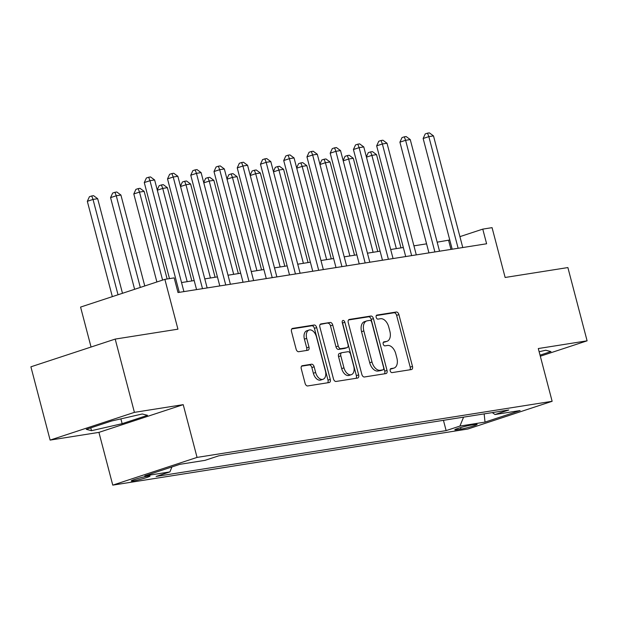<?xml version="1.0" encoding="UTF-8"?>
<svg xmlns="http://www.w3.org/2000/svg" width="618" height="618" viewBox="0 0 618 618"><rect width="100%" height="100%" fill="white"/><g stroke="black" fill="none" stroke-linecap="round" stroke-linejoin="round"><path stroke-width="0.93" d="M390.213 370.808A2.086 1.282 71.8 0 0 392.021 372.615L411.41 369.556A2.982 1.831 71.8 0 0 411.588 369.51A2.982 1.831 71.8 0 0 412.484 366.389L398.896 314.608A2.982 1.831 71.8 0 0 396.316 312.02L376.926 315.087A2.086 1.282 71.8 0 0 376.802 315.11A2.086 1.282 71.8 0 0 376.177 317.297A2.086 1.282 71.8 0 0 377.984 319.112L380.495 318.718A9.548 5.863 71.8 0 1 388.745 326.999L389.881 331.31A9.548 5.863 71.8 0 1 387.022 341.306A9.548 5.863 71.8 0 1 386.459 341.437L383.948 341.839A2.086 1.282 71.8 0 0 383.824 341.87A2.086 1.282 71.8 0 0 383.199 344.056A2.086 1.282 71.8 0 0 385.006 345.864L387.509 345.47A9.548 5.863 71.8 0 1 395.767 353.751L396.895 358.069A9.548 5.863 71.8 0 1 394.045 368.058A9.548 5.863 71.8 0 1 393.473 368.197L390.962 368.591A2.086 1.282 71.8 0 0 390.839 368.622A2.086 1.282 71.8 0 0 390.213 370.808M133.333 480.912A9.726 0.765 165.3 0 0 143.87 478.402A9.726 0.765 165.3 0 0 150.027 476.045A9.726 0.765 165.3 0 0 147.911 476.115A9.726 0.765 165.3 0 0 137.374 478.618A9.726 0.765 165.3 0 0 131.217 480.982A9.726 0.765 165.3 0 0 133.333 480.912M302.349 365.671A2.982 1.831 71.8 0 0 302.171 365.709A2.982 1.831 71.8 0 0 301.283 368.83L305.091 383.361A2.982 1.831 71.8 0 0 307.671 385.949L329.201 382.542A2.982 1.831 71.8 0 0 329.379 382.503A2.982 1.831 71.8 0 0 330.275 379.382L316.686 327.602A2.982 1.831 71.8 0 0 314.106 325.014L292.577 328.413A2.982 1.831 71.8 0 0 292.399 328.459A2.982 1.831 71.8 0 0 291.503 331.58L296.107 349.124A2.982 1.831 71.8 0 0 298.687 351.712L307.903 350.259A2.982 1.831 71.8 0 0 308.081 350.213A2.982 1.831 71.8 0 0 308.977 347.092L306.69 338.394A7.98 4.905 71.8 0 1 309.077 330.035A7.98 4.905 71.8 0 1 316.455 336.849L325.4 370.939A7.98 4.905 71.8 0 1 323.013 379.29A7.98 4.905 71.8 0 1 315.636 372.484L314.145 366.798A2.982 1.831 71.8 0 0 311.565 364.211L302.001 365.779M540.317 356.223L587.1 340.827L567.88 267.563L505.138 277.474L492.067 227.648L482.766 229.124L486.613 243.77L178.007 292.538L174.16 277.884L164.867 279.351L80.572 307.084L91.055 347.03M134.415 412.36L50.12 440.093L98.926 432.376L183.214 404.651L134.415 412.36L115.195 339.089L177.938 329.178L164.867 279.351M183.214 404.651L197.057 457.405L552.137 401.298L467.849 429.023L112.762 485.13L197.057 457.405M587.1 340.827L538.301 348.544L552.137 401.298M361.839 374.392A2.982 1.831 71.8 0 0 364.419 376.98L385.956 373.581A2.982 1.831 71.8 0 0 386.134 373.535A2.982 1.831 71.8 0 0 387.022 370.414L373.442 318.633A2.982 1.831 71.8 0 0 370.862 316.045L349.325 319.444A2.982 1.831 71.8 0 0 349.147 319.491A2.982 1.831 71.8 0 0 348.258 322.611L361.839 374.392M357.575 378.061L336.045 381.46A2.982 1.831 71.8 0 1 333.465 378.873L319.885 327.092A2.982 1.831 71.8 0 1 320.773 323.971A2.982 1.831 71.8 0 1 320.951 323.932L330.166 322.472A2.982 1.831 71.8 0 1 332.747 325.06L338.255 346.065A2.982 1.831 71.8 0 0 340.835 348.652L346.945 347.687A2.982 1.831 71.8 0 0 347.123 347.64A2.982 1.831 71.8 0 0 348.019 344.52L342.279 322.658A2.086 1.282 71.8 0 1 342.905 320.472A2.086 1.282 71.8 0 1 344.836 322.248L358.649 374.894A2.982 1.831 71.8 0 1 357.752 378.015A2.982 1.831 71.8 0 1 357.575 378.061M50.12 440.093L30.9 366.822L115.195 339.089M475.064 424.458L470.978 425.099A9.424 0.742 165.3 0 0 460.765 427.532A9.424 0.742 165.3 0 0 454.802 429.819A9.424 0.742 165.3 0 0 456.849 429.749L460.943 429.101A9.424 0.742 165.3 0 0 471.148 426.675A9.424 0.742 165.3 0 0 477.119 424.388A9.424 0.742 165.3 0 0 475.064 424.458M492.307 412.6L495.003 414.531L508.784 409.997L218.764 455.821L204.983 460.356L179.884 464.327L144.805 475.868L169.904 471.897L156.115 476.432L446.134 430.607L459.916 426.072L463.577 417.142M495.003 414.531L520.101 410.561L485.014 422.102L459.916 426.072M98.926 432.376L112.762 485.13M449.765 239.977L437.165 242.171M426.575 243.84L413.929 245.84M403.338 247.509L390.684 249.51M380.101 251.186L367.447 253.187M356.864 254.855L344.211 256.856M333.62 258.525L320.974 260.526M310.383 262.202L297.737 264.203M287.146 265.871L274.492 267.872M263.909 269.548L251.256 271.541M240.672 273.218L228.019 275.219M217.428 276.887L204.782 278.888M194.191 280.564L181.545 282.557M482.766 229.124L459.916 236.64M450.97 249.409L448.598 240.363M443.438 420.325L446.134 430.607M171.935 466.938L169.904 471.897M484.164 413.89L485.014 422.102M540.039 355.165L550.955 351.572L545.709 350.236L539.135 351.742M86.265 429.34L91.518 430.684L122.148 423.678L147.532 415.327L142.287 413.983L111.657 420.989L86.265 429.34M120.889 418.88L122.148 423.678M90.776 427.865L91.518 430.684M390.321 369.085L391.194 368.946A9.548 5.863 71.8 0 0 391.766 368.807L394.045 368.058M387.022 341.306L384.744 342.055A9.548 5.863 71.8 0 1 384.18 342.194L383.307 342.326M409.935 369.788A2.982 1.831 71.8 0 0 410.205 367.138L396.617 315.358A2.982 1.831 71.8 0 0 394.037 312.77L376.285 315.574M384.481 373.813A2.982 1.831 71.8 0 0 384.744 371.163L371.163 319.382A2.982 1.831 71.8 0 0 368.583 316.795L348.529 319.962M382.89 369.865A2.086 1.282 71.8 0 0 383.013 369.834A2.086 1.282 71.8 0 0 383.639 367.648L371.712 322.202A2.086 1.282 71.8 0 0 369.912 320.387L367.262 320.804A9.548 5.863 71.8 0 0 366.698 320.943A9.548 5.863 71.8 0 0 363.84 330.931L371.99 362.001A9.548 5.863 71.8 0 0 380.248 370.282L382.89 369.865L380.611 370.615A2.086 1.282 71.8 0 0 380.734 370.584A2.086 1.282 71.8 0 0 380.858 370.537M366.698 320.943L364.419 321.692A9.548 5.863 71.8 0 0 361.561 331.681L363.84 330.931M380.611 370.615L377.969 371.032A9.548 5.863 71.8 0 1 369.711 362.751L361.561 331.681M320.147 324.442L330.166 322.472M345.014 348.32A2.982 1.831 71.8 0 1 344.844 348.39A2.982 1.831 71.8 0 1 344.674 348.436L338.556 349.402A2.982 1.831 71.8 0 1 335.976 346.814L330.468 325.81A2.982 1.831 71.8 0 0 327.888 323.222M356.099 378.293A2.982 1.831 71.8 0 0 356.37 375.644L342.557 322.998A2.086 1.282 71.8 0 0 342.187 322.125M343.971 367.857A7.98 4.905 71.8 0 0 351.348 374.662A7.98 4.905 71.8 0 0 353.735 366.312L350.584 354.299A2.982 1.831 71.8 0 0 348.004 351.712L341.893 352.677A2.982 1.831 71.8 0 0 341.715 352.724A2.982 1.831 71.8 0 0 340.819 355.844L343.971 367.857L341.692 368.606A7.98 4.905 71.8 0 0 349.07 375.412L351.348 374.662M339.614 353.426A2.982 1.831 71.8 0 0 339.436 353.473A2.982 1.831 71.8 0 0 338.54 356.594L340.819 355.844M341.692 368.606L338.54 356.594M323.013 379.29L320.734 380.039A7.98 4.905 71.8 0 1 313.357 373.233L311.866 367.548A2.982 1.831 71.8 0 0 309.286 364.96L301.545 366.18M309.077 330.035L306.798 330.784A7.98 4.905 71.8 0 0 304.411 339.143L306.69 338.394M306.428 350.491A2.982 1.831 71.8 0 0 306.698 347.841L304.411 339.143M327.725 382.781A2.982 1.831 71.8 0 0 327.996 380.132L314.407 328.351A2.982 1.831 71.8 0 0 311.827 325.763L291.773 328.93M400.997 247.88L376.532 154.631L371.881 155.365L396.347 248.614M366.374 156.833L368.289 152.646L370.568 151.897L372.43 151.603L376.532 154.631M370.568 151.897L371.881 155.365L366.459 157.15M458.131 248.274L428.838 136.632L433.488 135.898L462.774 247.54M452.191 249.216L423.145 138.502L428.838 136.632L427.525 133.164L429.386 132.87L433.488 135.898M423.145 138.502L425.246 133.913L427.525 133.164M377.76 251.557L353.295 158.301L348.645 159.035L373.11 252.291M343.137 160.502L345.053 156.315L347.331 155.566L349.193 155.272L353.295 158.301M347.331 155.566L348.645 159.035L343.222 160.819M354.516 255.226L330.058 161.978L325.408 162.712L349.873 255.96M319.9 164.179L321.816 159.992L324.095 159.243L325.949 158.95L330.058 161.978M324.095 159.243L325.408 162.712L319.977 164.496M331.279 258.896L306.814 165.647L302.171 166.381L326.636 259.63M296.655 167.849L298.579 163.662L300.858 162.913L302.712 162.619L306.814 165.647M300.858 162.913L302.171 166.381L296.74 168.166M434.887 251.943L405.601 140.301L410.252 139.568L439.537 251.209M428.946 252.886L399.908 142.171L405.601 140.301L404.288 136.833L406.142 136.539L410.252 139.568M399.908 142.171L402.009 137.582L404.288 136.833M411.65 255.62L382.364 143.971L387.007 143.237L416.3 254.886M405.709 256.555L376.663 145.848L382.364 143.971L381.051 140.502L382.905 140.209L387.007 143.237M376.663 145.848L378.772 141.252L381.051 140.502M388.413 259.29L359.12 147.648L363.77 146.914L393.063 258.556M382.472 260.232L353.426 149.517L359.12 147.648L357.807 144.179L359.668 143.886L363.77 146.914M353.426 149.517L355.528 144.929L357.807 144.179M308.042 262.573L283.577 169.317L278.927 170.05L303.392 263.307M273.419 171.518L275.334 167.331L277.613 166.582L279.475 166.288L283.577 169.317M277.613 166.582L278.927 170.05L273.504 171.835M365.176 262.967L335.883 151.317L340.533 150.583L369.819 262.225M359.236 263.901L330.19 153.194L335.883 151.317L334.57 147.849L336.431 147.555L340.533 150.583M330.19 153.194L332.291 148.598L334.57 147.849M284.805 266.242L260.34 172.994L255.69 173.728L280.155 266.976M250.182 175.195L252.098 171.008L254.377 170.259L256.238 169.965L260.34 172.994M254.377 170.259L255.69 173.728L250.267 175.512M261.569 269.911L237.103 176.663L232.453 177.397L256.918 270.653M226.945 178.865L228.861 174.678L231.14 173.928L233.001 173.635L237.103 176.663M231.14 173.928L232.453 177.397L227.03 179.181M238.324 273.589L213.859 180.332L209.216 181.066L233.681 274.322M203.708 182.534L205.624 178.347L207.903 177.598L209.757 177.304L213.859 180.332M207.903 177.598L209.216 181.066L203.786 182.851M215.087 277.258L190.622 184.009L185.979 184.743L210.444 277.992M180.464 186.211L182.387 182.024L184.666 181.275L186.52 180.981L190.622 184.009M184.666 181.275L185.979 184.743L180.549 186.528M191.85 280.927L167.385 187.679L162.735 188.413L187.2 281.669M157.227 189.881L159.143 185.694L161.422 184.944L163.283 184.651L167.385 187.679M161.422 184.944L162.735 188.413L157.312 190.197M341.939 266.636L312.646 154.987L317.297 154.253L346.582 265.902M335.999 267.571L306.953 156.864L312.646 154.987L311.333 151.518L313.195 151.225L317.297 154.253M306.953 156.864L309.054 152.267L311.333 151.518M318.695 270.305L289.409 158.664L294.052 157.93L323.345 269.572M312.754 271.248L283.716 160.533L289.409 158.664L288.096 155.195L289.95 154.902L294.052 157.93M283.716 160.533L285.817 155.945L288.096 155.195M295.458 273.983L266.173 162.333L270.815 161.599L300.109 273.249M289.518 274.917L260.472 164.21L266.173 162.333L264.859 158.865L266.713 158.571L270.815 161.599M260.472 164.21L262.58 159.614L264.859 158.865M272.221 277.652L242.928 166.003L247.579 165.269L276.872 276.918M266.281 278.587L237.235 167.88L242.928 166.003L241.615 162.534L243.477 162.24L247.579 165.269M237.235 167.88L239.336 163.283L241.615 162.534M248.984 281.321L219.691 169.68L224.342 168.946L253.627 280.587M243.044 282.264L213.998 171.549L219.691 169.68L218.378 166.211L220.24 165.918L224.342 168.946M213.998 171.549L216.099 166.96L218.378 166.211M167.138 278.996L144.148 191.348L139.498 192.082L133.805 193.959L156.895 281.978M133.805 193.959L135.906 189.363L138.185 188.614L139.498 192.082L162.588 280.101M138.185 188.614L140.047 188.32L144.148 191.348M225.748 284.998L196.454 173.349L201.105 172.615L230.39 284.265M219.799 285.933L190.761 175.226L196.454 173.349L195.141 169.88L197.003 169.587L201.105 172.615M190.761 175.226L192.862 170.63L195.141 169.88M144.767 285.964L120.912 195.025L116.261 195.759L110.568 197.629L134.616 289.301M110.568 197.629L112.669 193.04L114.948 192.291L116.261 195.759L140.309 287.432M114.948 192.291L116.81 191.997L120.912 195.025M202.503 288.668L173.218 177.018L177.86 176.284L207.154 287.934M196.563 289.603L167.517 178.896L173.218 177.018L171.904 173.55L173.758 173.256L177.86 176.284M167.517 178.896L169.626 174.307L171.904 173.55M122.488 293.295L97.667 198.695L93.024 199.429L87.323 201.306L112.337 296.632M87.323 201.306L89.432 196.709L91.711 195.96L93.024 199.429L118.03 294.763M91.711 195.96L93.565 195.667L97.667 198.695M179.266 292.337L149.981 180.695L154.624 179.962L183.917 291.603M169.479 278.625L144.28 182.565L149.981 180.695L148.66 177.227L150.522 176.933L154.624 179.962M144.28 182.565L146.389 177.976L148.66 177.227M460.549 427.594L460.943 429.101M456.625 428.869L456.849 429.749M391.194 368.946L393.473 368.197M384.18 342.194L386.459 341.437M394.037 312.77L396.316 312.02M396.617 315.358L398.896 314.608M410.205 367.138L412.484 366.389M368.583 316.795L370.862 316.045M371.163 319.382L373.442 318.633M384.744 371.163L387.022 370.414M369.711 362.751L371.99 362.001M377.969 371.032L380.248 370.282M330.468 325.81L332.747 325.06M335.976 346.814L338.255 346.065M338.556 349.402L340.835 348.652M344.674 348.436L346.945 347.687M342.557 322.998L344.836 322.248M356.37 375.644L358.649 374.894M309.286 364.96L311.565 364.211M311.866 367.548L314.145 366.798M313.357 373.233L315.636 372.484M306.698 347.841L308.977 347.092M311.827 325.763L314.106 325.014M314.407 328.351L316.686 327.602M327.996 380.132L330.275 379.382M380.734 370.584L383.013 369.834M344.844 348.39L347.123 347.64M339.436 353.473L341.715 352.724"/></g></svg>
